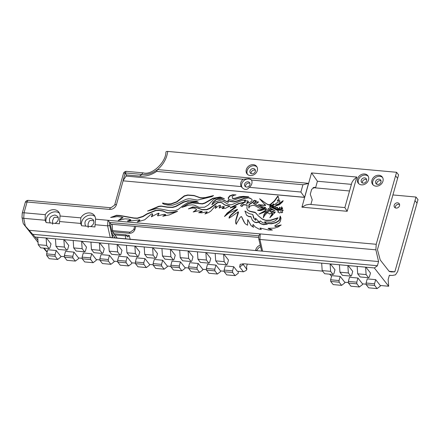<?xml version="1.0" encoding="UTF-8"?>
<svg xmlns="http://www.w3.org/2000/svg" width="440" height="440" viewBox="0 0 440 440"><rect width="100%" height="100%" fill="white"/><g stroke="black" fill="none" stroke-linecap="round" stroke-linejoin="round"><path stroke-width="0.66" d="M143.171 172.854C151.871 175.648 166.067 162.25 165.919 151.954L166.496 151.487L167.668 151.415L396.567 172.288L398.591 174.867L377.449 249.623L380.226 259.969L389.23 271.453L391.43 271.931L394.84 271.799L414.992 200.558L417.016 203.137L418 199.623L415.976 197.043L392.92 194.942M417.016 203.137L397.639 271.612L395.494 274.846L392.31 275.468L389.351 275.308L388.135 279.603L388.68 286.242L374.336 267.949L377.355 265.848L378.57 261.553L375.875 249.821L376.211 244.277L396.567 172.288M313.049 187.66L349.52 190.982M414.992 200.558L415.976 197.043M37.906 240.18L23.865 224.389L38.06 242.429M47.091 252.236L43.489 248.078M44.143 248.138L47.163 251.988M25.278 225.825L23.733 218.334A2.942 1.435 170.2 0 1 22.006 217.349L23.238 223.537L23.865 224.389M111.304 232.458L112.75 234.295L111.304 232.458L111.87 231.325L110.594 225.759L111.023 224.224L258.632 237.424M347.182 211.294L344.861 207.576L309.348 204.325L305.959 204.974L301.923 207.163L347.182 211.294L356.807 177.045L311.548 172.92L317.416 181.247L315.579 187.77A5.885 2.167 15.7 0 0 315.507 187.688L314.633 187.27L311.658 189.338L310.277 194.238L312.158 199.606A5.885 2.167 -164.3 0 1 312.23 199.694L310.888 204.468M317.416 181.247L351.389 184.349M315.579 187.77L313.242 187.561M255.376 170.269A2.942 2.442 -38.1 0 0 251.157 172.441A2.942 2.442 -38.1 0 0 251.103 173.619M366.608 179.575A2.942 2.442 -38.1 0 0 362.395 181.753A2.942 2.442 -38.1 0 0 362.34 182.924M381.024 180.862A2.942 2.442 -38.1 0 0 376.811 183.04A2.942 2.442 -38.1 0 0 376.75 184.212M112.722 234.295L112.948 234.988L112.371 237.039L109.659 225.176L109.643 222.431L111.023 224.224M29.056 230.296L262.609 251.185L259.903 239.454L260.233 233.91L258.775 235.802M258.748 238.733A1.964 0.957 -9.7 0 0 258.753 238.794L258.737 235.609M376.211 244.277L95.541 219.181A8.437 7.007 141.9 0 0 94.259 215.287A8.437 7.007 141.9 0 0 80.8 217.861L60.044 216.007L59.549 221.535L80.614 223.416L80.8 217.861M109.643 222.431L107.949 220.286L107.613 225.83L110.259 237.551L198.181 245.421M45.271 214.681L24.052 212.784L23.733 218.334L45.122 220.242L45.271 214.681A8.437 7.007 141.9 0 1 58.762 212.053A8.437 7.007 141.9 0 1 60.044 216.007M311.548 172.92L304.667 197.395L123.096 180.835L304.601 197.307L308.528 183.337L157.482 169.565C152.592 173.316 147.373 174.933 141.829 174.399L125.213 172.915L123.024 180.752L126.049 176.088L126.374 174.922L139.612 176.105C145.552 176.677 151.245 175.109 156.69 171.397L157.482 169.565M382.949 181.203A6.083 5.049 -38.1 0 0 382.234 176.952A6.083 5.049 -38.1 0 0 374.33 176.726A6.083 5.049 -38.1 0 0 372.664 184.454A6.083 5.049 -38.1 0 0 378.318 185.873A6.083 5.049 -38.1 0 0 382.949 181.203M368.539 179.916A6.083 5.049 -38.1 0 0 367.824 175.665A6.083 5.049 -38.1 0 0 359.92 175.439A6.083 5.049 -38.1 0 0 358.248 183.167A6.083 5.049 -38.1 0 0 363.908 184.58A6.083 5.049 -38.1 0 0 368.539 179.916M257.301 170.61A6.083 5.049 -38.1 0 0 256.586 166.353A6.083 5.049 -38.1 0 0 248.683 166.133A6.083 5.049 -38.1 0 0 247.016 173.861A6.083 5.049 -38.1 0 0 252.67 175.274A6.083 5.049 -38.1 0 0 257.301 170.61M128.81 219.065L124.905 218.851L118.267 220.484L121.715 217.921L122.826 217.608L121.726 217.157L117.486 216.573L110.627 217.481L116.556 215.281L119.829 215.474L133.964 217.96L137.324 218.091L142.824 216.37L146.834 213.873L155.568 210.331L159.34 210.232L162.866 210.859L167.261 212.751L169.945 212.724L177.562 211.316L169.351 214.907L162.751 216.211L165.555 214.566L163.933 214.324L158.224 215.754L157.641 215.622L157.63 215.177L158.912 213.208L158.059 213.296L151.377 216.827L152.46 214.258L152.235 213.697L151.162 214.181L144.705 219.802L137.253 221.936L139.832 219.819L128.717 221.21L127.474 220.957L130.702 219.791L128.81 219.065M157.641 215.622L159.11 213.466L158.912 213.208M151.882 216.491L152.663 214.517L152.235 213.697M215.386 205.931L210.804 211.139L208.604 212.537L204.952 213.945L207.13 211.783L201.509 212.861L198.764 212.581L202.059 211.382L198.286 210.826L193.177 211.987L195.948 210.106L196.438 209.407L196.004 208.995L194.255 208.093L191.637 208.104L188.403 208.896L192.836 206.921L195.624 207.169L202.076 209.534L206.624 209.55L209.924 208.093L217.393 202.516L220.44 202.103L222.519 203.027L223.823 204.347L225.374 205.09L229.933 206.052L225.313 208.351L222.607 208.593L222.068 208.274L224.318 206.674L223.086 206.481L219.148 208.071L220.253 205.222L218.328 206.014L215.264 208.423L216.062 205.733L215.386 205.931M194.172 211.712L196.642 209.666L196.004 208.995M251.328 225.924L247.709 219.615L247.572 225.209L245.278 223.795L243.859 221.727L241.494 216.618L240.878 216.711L239.91 217.729L236.264 223.999L235.73 223.13L235.757 220.193L238.194 211.799L230.896 217.058L229.026 217.976L229.268 216.948L230.769 215.017L237.336 209.363L229.042 212.933L224.466 216.513L227.255 212.966L236.044 206.487L230.148 207.774L238.425 203.561L245.157 201.971L241.472 204.413L240.537 205.75L241.747 206.222L243.315 204.562L247.11 204.936L246.917 208.516L247.764 210.144L249.607 211.145L254.92 212.245L258.22 215.743L262.378 219.093L265.716 220.259L270.578 220.154L277.926 217.762L276.881 219.346L274.879 221.029L271.387 222.211L264.6 221.832L266.299 223.185L263.01 222.877L260.183 220.858L259.716 222.024L258.748 221.496L255.486 218.213L255.701 220.336L253.484 217.751L252.736 214.44L249.238 213.691L244.915 211.052L246.527 215.144L248.677 216.381L250.877 216.573L252.313 220.176L254.556 222.073L256.597 222.464L257.983 221.854L260.673 223.548L263.34 224.461L266.788 223.938L267.993 223.295L271.255 223.553L275.841 222.453L278.509 220.781L279.466 219.736L280.197 216.101L281.034 218.163L280.473 220.935L279.439 222.794L274.829 225.753L274.885 226.166L275.632 226.264L281.193 224.966L277.926 227.062L274.384 228.135L268.23 228.311L272.107 229.862L271.233 230.076L268.527 230.021L260.073 228.008L261.316 229.515L258.83 229.02L255.145 226.886L253.115 224.461L252.731 225.654L253.567 227.332L251.031 225.528L247.913 219.874M241.731 216.909L241.494 216.618M236.264 223.999L235.956 223.806M236.467 224.257L235.934 223.388L235.961 220.451L238.48 212.476L238.194 211.799M240.537 205.75L241.951 206.481L243.518 204.82L247.313 205.194M247.61 209.985L249.81 211.404L255.607 212.735M255.497 212.586L258.423 216.002L262.581 219.351L265.92 220.517L270.781 220.413L278.13 218.02M264.6 221.832L264.864 222.2M252.313 220.176L252.582 220.528M252.516 220.435L254.76 222.332L256.795 222.723L258.187 222.112L260.876 223.806L263.544 224.719L266.987 224.197L268.197 223.553L271.458 223.812L276.045 222.712L278.713 221.04L279.67 219.989L280.154 218.488L280.197 216.101L280.473 216.392M274.829 225.753L275.088 226.424L275.836 226.523L280.841 225.302M283.157 200.656L282.612 201.806L279.516 204.672L276.936 205.585L275.66 205.502L276.188 204.738L278.482 203.984L283.157 200.656M269.214 213.725L268.076 212.757L266.656 213.274L264.435 215.732L263.28 217.795L264.011 214.313L265.7 212.443L268.037 211.508L269.143 209.473L269.484 210.073L271.348 210.117L269.929 210.782L269.852 211.602L273.614 211.387L269.764 214.022L269.071 213.549M263.527 217.382L264.209 214.572L265.903 212.702L268.24 211.767L269.346 209.732L269.143 209.473L269.687 210.331L270.622 210.381M269.94 211.712L272.464 211.937M253.369 203.335L257.879 205.755L263.01 207.74L259.606 208.241L254.953 205.639L252.775 205.304L250.085 206.085L248.771 207.845L248.837 204.919L249.706 203.929L252.824 202.059L254.018 200.282L256.168 200.728L254.689 202.114L258.363 201.856L256.801 203.495L254.474 202.901L253.567 203.049L253.627 203.681L258.077 206.014L263.208 207.999M194.392 205.189L192.418 204.859L188.837 205.101L181.968 207.411L188.309 203.478L192.143 202.648L202.219 203.698L204.809 202.923L212.905 198.264L220.16 197.021L224.197 198.644L221.661 198.083L216.31 198.176L213.823 199.271L208.159 205.095L204.562 207.229L199.023 207.317L194.392 205.189M160.507 208.989L156.541 208.588L147.598 211.052L158.659 206.316L161.062 206.019L167.36 207.014L172.447 207.196L175.676 206.267L183.573 201.922L188.227 200.646L196.614 201.333L198.077 202.076L188.502 202.125L183.205 205.458L178.371 209.308L175.368 210.595L169.873 210.821L160.507 208.989M248.716 196.74L242.011 197.351L232.865 200.365L229.053 199.617L228.146 198.033L229.554 195.954L232.678 194.728L235.983 194.876L233.668 195.448L232.128 196.614L232.606 198.363L234.883 198.248L239.696 196.724L243.381 196.367L248.716 196.74M232.353 198.193L232.81 198.622L235.087 198.506L239.899 196.983L247.203 196.763M275.099 212.135L273.999 213.373L273.57 212.19L275.099 212.135M273.097 205.992L273.955 206.553L275.248 206.377L275.193 207.108L276.001 207.026L276.012 207.526L276.584 207.29L277.019 207.768L277.492 207.356L277.871 208.406L279.367 208.67L279.576 207.157L280.869 208.384L281.545 208.412L281.529 206.811L282.733 208.984L280.181 209.451L277.206 209.061L273.691 207.444L272.421 206.393L272.443 205.634L273.653 203.825L271.678 205.59L271.557 206.646L277.662 209.869L283.025 210.161L282.326 211.162L282.634 212.366L281.534 212.625L281.171 211.723L280.594 211.805L280.104 212.817L279.532 212.977L277.844 211.97L278.223 211.233L277.932 210.601L269.825 206.635L269.594 207.125L270.292 208.087L274.874 210.716L268.312 208.389L267.828 209.886L267.009 210.722L265.133 211.855L258.929 214.143L264.957 210.733L266.437 208.72L261.107 210.513L258.55 210.54L257.548 210.122L260.057 209.781L265.524 207.515L262.675 206.745L258.374 204.644L265.436 205.293L259.606 198.77L266.244 203.577L268.153 204.649L270.017 204.628L274.302 200.954L277.8 196.059L279.087 199.287L277.541 200.112L277.294 200.684L278.856 200.316L279.73 200.701L279.73 201.911L279.312 202.208L277.822 201.735L276.821 203.214L276.161 203.236L274.747 204.826L273.906 204.793L273.048 205.53L273.367 206.344L274.159 206.811L275.446 206.635M265.199 204.666L264.93 204.325M259.809 199.029L266.442 203.836L268.351 204.908L270.221 204.886L274.505 201.212L278.003 196.312L277.8 196.059L278.19 196.631M276.584 207.29L277.216 208.027L277.695 207.614M277.541 208.093L278.075 208.665L279.571 208.923L279.78 207.416L281.072 208.643L281.749 208.665L281.732 207.07L282.211 207.504M281.732 207.07L282.007 207.246M271.557 206.646L272.514 207.559L277.865 210.128L283.228 210.419M281.485 212.091L281.171 211.723M278.041 212.229L278.427 211.492L277.932 210.601M269.594 207.125L269.907 207.763M271.645 213.411L272.498 213.356L273.13 213.901L272.751 214.896L269.825 217.745L272.058 213.895L271.645 213.411L272.261 214.154L271.849 213.67L272.701 213.615L273.334 214.159M248.133 197.648L251.636 199.073L252.175 199.936L251.702 201.24L249.893 202.362L246.4 203.522L248.215 201.262L247.594 200.871L244.481 201.124L245.361 199.947L241.461 200.701L231.644 204.743L228.267 204.407L223.471 201.443L219.472 200.613L215.611 201.828L211.865 204.743L213.037 202.169L215.974 199.513L217.784 199.007L221.551 199.001L228.085 202.114L227.959 200.206L229.625 201.19L233.75 201.702L237.407 200.788L244.233 198.187L248.133 197.648L249.799 197.995L251.884 199.342M247.159 203.302L248.413 201.52L247.792 201.13M185.911 199.386L176.93 203.698L172.568 205.2L167.629 205.051L164.346 204.32L162.762 203.533L162.525 203.005L167.937 203.946L171.055 203.803L176.627 201.768L184.278 195.839L187.677 194.975L193.99 195.454L200.184 197.67L202.598 197.791L205.42 197.544L213.549 195.553L211.893 196.625L197.527 200.118L190.24 198.869L188.419 198.803L185.911 199.386M162.762 203.533L162.525 203.005L168.141 204.204L171.259 204.056L176.831 202.026L184.481 196.097L187.875 195.234L194.194 195.707L200.387 197.929L202.802 198.049L205.623 197.802L212.564 196.224M162.965 203.792L162.723 203.264M244.684 201.382L245.564 200.2L245.361 199.947M212.267 204.325L213.235 202.428L216.172 199.771L217.987 199.265L221.755 199.26L228.289 202.373L228.162 200.459L229.823 201.448L233.954 201.96L237.606 201.047L244.437 198.446L248.331 197.901M270.402 217.311L272.261 214.154L271.849 213.67M269.791 207.383L270.496 208.346L275.077 210.969M278.427 211.492L278.13 210.859L278.427 211.492M281.738 212.883L281.369 211.981M272.624 206.646L272.646 205.893L273.856 204.083L273.653 203.825M277.739 208.351L278.075 208.665L277.739 208.351M276.788 207.548L277.216 208.027L276.788 207.548L276.012 207.526M275.193 207.108L276.204 207.284M277.294 200.684L279.059 200.574L279.934 200.959M278.003 196.312L278.394 196.884M258.572 204.903L265.634 205.552L265.111 204.551M257.747 210.381L260.255 210.04L264.841 208.428L265.716 207.757M260.221 213.78L265.161 210.991L266.64 208.978L266.437 208.72M271.084 206.162L271.337 204.897L269.803 205.359L270.034 206.14L270.754 206.327L271.337 204.897M232.441 198.33L232.81 198.622M228.564 199.238L228.349 198.292L229.757 196.213L232.881 194.986L235.329 195.008M188.227 200.646L196.818 201.591L198.275 202.334M149.435 210.447L158.862 206.575L161.266 206.278L167.563 207.273L172.651 207.455L175.879 206.525L183.777 202.18L188.424 200.899M183.035 206.971L188.513 203.737L192.34 202.906L202.422 203.957L205.013 203.181L213.103 198.523L220.363 197.274L224.4 198.897M254.689 202.114L258.566 202.114M248.974 208.104L249.035 205.178L249.909 204.188L253.028 202.312L254.221 200.541L256.372 200.981M273.57 212.19L275.303 212.394M274.197 213.631L273.768 212.448M276.188 204.738L276.392 204.99L278.685 204.243L282.854 201.35M275.864 205.761L276.392 204.99M268.131 228.547L272.311 230.12M275.033 226.012L275.088 226.424L275.033 226.012M246.631 215.264L248.881 216.634L251.081 216.832M254.342 219.082L252.736 214.44M264.798 222.09L266.503 223.443M247.709 210.117L247.968 210.397M230.351 208.032L238.629 203.819L245.361 202.224M224.917 216.216L227.458 213.224L235.598 207.537L236.247 206.745L236.044 206.487M229.224 218.235L229.471 217.206L230.973 215.276L237.54 209.622L237.336 209.363M238.48 212.476L238.398 212.058L238.48 212.476M244.91 223.399L241.698 216.876M254.012 225.709L253.115 224.461M260.48 228.679L261.267 229.51M206.624 209.55L206.828 209.809L210.122 208.351L217.597 202.774L220.638 202.362L222.723 203.286L224.021 204.606L225.577 205.348L230.137 206.311M189.563 208.571L193.039 207.18L195.828 207.427L202.279 209.792L206.828 209.809M215.727 208.065L216.222 206.701L216.062 205.733M219.714 207.686L220.451 206.107L220.253 205.222M222.272 208.532L224.098 207.455L224.318 206.674M196.642 209.666L196.207 209.253L196.642 209.666M198.963 212.839L202.263 211.64L202.059 211.382M205.827 213.67L206.872 212.74L207.13 211.783M164.906 215.16L165.11 215.419L165.754 214.825L165.555 214.566M163.559 216.183L165.11 215.419M127.677 221.216L130.416 220.429L130.906 220.044L130.702 219.791M138.061 221.815L139.656 220.704L139.832 219.819M152.663 214.517L152.438 213.956L152.663 214.517M157.839 215.881L157.834 215.435M111.743 217.102L116.76 215.54L120.032 215.732L134.167 218.218L137.528 218.35L143.028 216.629L147.037 214.132L155.771 210.59L159.538 210.485L163.064 211.118L167.464 213.01L170.148 212.982L176.132 212.02M119.081 220.253L121.919 218.18L123.03 217.866L122.826 217.608M269.814 205.86L270.881 205.904M80.614 223.416L81.62 225.764L94.913 226.952L95.541 219.181M111.776 237.578L247.775 249.854M111.425 237.545L110.259 237.551M112.371 237.039L111.87 237.881M125.191 172.997A2.942 1.084 -164.4 0 0 123.459 173.498A2.942 1.084 -164.4 0 0 123.448 173.558L122.452 177.111M361.229 180.263A2.942 2.442 -38.1 0 0 361.576 182.32A2.942 2.442 -38.1 0 0 365.398 182.43A2.942 2.442 -38.1 0 0 366.207 178.69A2.942 2.442 -38.1 0 0 363.473 178.007A2.942 2.442 -38.1 0 0 361.229 180.263M375.645 181.549A2.942 2.442 -38.1 0 0 375.991 183.612A2.942 2.442 -38.1 0 0 379.814 183.716A2.942 2.442 -38.1 0 0 380.622 179.982A2.942 2.442 -38.1 0 0 377.883 179.295A2.942 2.442 -38.1 0 0 375.645 181.549M395.307 207.878A2.942 2.442 141.9 0 1 395.362 206.701A2.942 2.442 141.9 0 1 399.575 204.529M394.196 205.216A2.942 2.442 141.9 0 1 396.435 202.956A2.942 2.442 141.9 0 1 399.174 203.643A2.942 2.442 141.9 0 1 398.365 207.383A2.942 2.442 141.9 0 1 394.543 207.273A2.942 2.442 141.9 0 1 394.196 205.216M373.137 184.965A6.083 5.049 141.9 0 1 375.188 177.821A6.083 5.049 141.9 0 1 382.618 177.535M358.727 183.678A6.083 5.049 141.9 0 1 360.778 176.534A6.083 5.049 141.9 0 1 368.203 176.242M249.992 170.957A2.942 2.442 -38.1 0 0 250.338 173.014A2.942 2.442 -38.1 0 0 254.166 173.124A2.942 2.442 -38.1 0 0 254.969 169.384A2.942 2.442 -38.1 0 0 252.236 168.702A2.942 2.442 -38.1 0 0 249.992 170.957M247.489 174.372A6.083 5.049 141.9 0 1 249.541 167.222A6.083 5.049 141.9 0 1 256.966 166.936M32.692 234.295L377.25 265.716M81.62 225.764A8.437 7.007 141.9 0 1 85.443 216.788A8.437 7.007 141.9 0 1 94.974 216.464M90.635 226.573C93.759 224.648 94.606 222.327 93.165 219.61L90.547 218.251C85.712 219.104 84.018 221.573 85.459 225.676L85.916 226.149M45.122 220.242L46.145 222.591L55.017 223.388L59.362 223.773L59.549 221.535M46.145 222.591A8.437 7.007 141.9 0 1 49.913 213.571A8.437 7.007 141.9 0 1 59.477 213.224M55.017 223.388C58.234 221.485 59.12 219.148 57.673 216.376L55.05 215.017C50.215 215.864 48.521 218.339 49.962 222.437L50.501 222.981M52.63 224.235L52.547 220.655L53.774 217.877L54.417 217.283L58.273 217.547M247.286 264.077L246.554 266.69L246.84 269.412L242.698 263.774M238.194 271.321L238.321 273.19L235.12 275.649L232.656 272.509L232.54 270.848L233.706 266.701L237.264 271.238L243.441 271.799L246.142 270.49L246.84 269.412M215.958 265.078L207.526 264.314L206.36 268.461L206.476 270.122L208.94 273.262L217.371 274.032L214.907 270.886L214.792 269.231L215.958 265.078L220.528 270.908L224.191 271.244M220.528 270.908L220.572 271.574L217.371 274.032M202.78 269.291L202.823 269.957L199.623 272.415L197.159 269.269L197.043 267.608L198.209 263.461L202.78 269.291L206.443 269.621M180.461 261.844L172.029 261.074L170.863 265.221L170.979 266.882L173.443 270.023L181.874 270.793L179.41 267.652L179.295 265.991L180.461 261.844L185.031 267.669L188.694 268.004M185.031 267.669L185.075 268.334L181.874 270.793M167.282 266.052L167.327 266.717L164.126 269.176L161.662 266.035L161.546 264.374L162.712 260.227L167.282 266.052L170.946 266.387M144.964 258.605L136.532 257.84L135.366 261.987L135.482 263.648L137.946 266.788L146.377 267.559L143.913 264.413L143.798 262.752L144.964 258.605L149.534 264.435L153.197 264.77M149.534 264.435L149.578 265.1L146.377 267.559M131.786 262.818L131.829 263.478L128.629 265.936L126.165 262.796L126.049 261.135L127.215 256.988L131.786 262.818L135.449 263.148M109.467 255.371L101.035 254.601L99.869 258.748L99.984 260.409L102.449 263.549L110.88 264.319L108.416 261.179L108.301 259.518L109.467 255.371L114.037 261.195L117.7 261.531M114.037 261.195L114.081 261.861L110.88 264.319M96.288 259.578L96.333 260.244L93.132 262.702L90.668 259.556L90.552 257.901L91.718 253.748L96.288 259.578L99.951 259.913M73.97 252.131L65.538 251.361L64.372 255.508L64.488 257.169L66.952 260.315L75.383 261.085L72.919 257.939L72.804 256.278L73.97 252.131L78.54 257.961L82.203 258.297M78.54 257.961L78.584 258.627L75.383 261.085M56.221 250.514L47.79 249.744L46.623 253.891L46.739 255.552L49.203 258.698L57.635 259.463L55.171 256.322L55.055 254.661L56.221 250.514L60.792 256.339L64.455 256.674M60.792 256.339L60.836 257.004L57.635 259.463M206.476 270.122L214.907 270.886M206.36 268.461L214.792 269.231M198.209 263.461L189.778 262.691L188.612 266.838L188.727 268.499L191.191 271.645L199.623 272.415M188.612 266.838L197.043 267.608M188.727 268.499L197.159 269.269M170.979 266.882L179.41 267.652M170.863 265.221L179.295 265.991M233.706 266.701L225.275 265.93L224.109 270.078L224.224 271.739L226.688 274.879L235.12 275.649M224.109 270.078L232.54 270.848M224.224 271.739L232.656 272.509M46.739 255.552L55.171 256.322M46.623 253.891L55.055 254.661M91.718 253.748L83.287 252.984L82.121 257.131L82.236 258.791L84.7 261.932L93.132 262.702M82.121 257.131L90.552 257.901M82.236 258.791L90.668 259.556M162.712 260.227L154.281 259.457L153.114 263.604L153.23 265.265L155.694 268.406L164.126 269.176M153.114 263.604L161.546 264.374M153.23 265.265L161.662 266.035M135.482 263.648L143.913 264.413M135.366 261.987L143.798 262.752M99.984 260.409L108.416 261.179M99.869 258.748L108.301 259.518M127.215 256.988L118.784 256.218L117.618 260.365L117.733 262.026L120.197 265.172L128.629 265.936M117.618 260.365L126.049 261.135M117.733 262.026L126.165 262.796M64.488 257.169L72.919 257.939M64.372 255.508L72.804 256.278M344.762 282.238L344.812 282.904L341.611 285.362L339.147 282.216L339.031 280.555L340.197 276.408L344.762 282.238L348.43 282.574M380.259 285.478L380.309 286.138L377.102 288.596L374.644 285.456L374.528 283.795L375.694 279.648L380.259 285.478L388.68 286.242M362.511 283.855L362.56 284.52L359.359 286.979L356.895 283.839L356.78 282.178L357.945 278.031L362.511 283.855L366.174 284.191M357.945 278.031L349.514 277.261L348.348 281.408L348.464 283.069L350.928 286.209L359.359 286.979M348.348 281.408L356.78 282.178M348.464 283.069L356.895 283.839M375.694 279.648L367.263 278.878L366.097 283.025L366.212 284.686L368.676 287.832L377.102 288.596M366.097 283.025L374.528 283.795M366.212 284.686L374.644 285.456M340.197 276.408L331.766 275.644L330.6 279.791L330.715 281.452L333.179 284.592L341.611 285.362M330.6 279.791L339.031 280.555M330.715 281.452L339.147 282.216M331.59 276.265L329.637 274.175M322.647 271.156L244.602 263.835L240.202 264.264L239.657 266.97L243.441 271.799M394.84 271.799L389.103 271.288M260.04 245.245A5.885 4.89 -38.1 0 0 255.783 249.695L256.52 250.641M260.414 246.796A5.885 4.89 -38.1 0 0 256.889 250.674M255.541 250.553L255.783 249.695M249.942 183.354A2.942 2.442 -38.1 0 0 246.758 183.782A2.942 2.442 -38.1 0 0 245.581 186.774M356.807 177.045L353.535 179.938L351.962 182.375L344.867 207.565M115.005 234.916L125.477 235.851L125.939 234.823L127.908 237.012L129.179 235.373L130.268 239.619M125.477 235.851L125.686 238.81M127.435 236.72L126.071 235.054M88.154 227.519L88.077 223.85L89.078 221.408L90.057 220.468L93.759 220.759M35.442 237.045L374.336 267.949M37.719 237.507L38.214 244.679L46.646 245.448L46.151 238.271M38.214 244.679L40.678 247.819L49.11 248.589L46.646 245.448M46.448 238.046L51.018 243.876L49.852 248.023L49.11 248.589M339.444 265.018L339.939 272.195L348.365 272.965L347.87 265.788M339.939 272.195L342.402 275.336L350.829 276.106L348.365 272.965M348.166 265.562L352.737 271.387L351.571 275.539L350.829 276.106M81.945 241.285L86.515 247.11L85.349 251.257L84.607 251.829L82.142 248.683L81.647 241.511M73.216 240.74L73.711 247.918L76.175 251.059L84.607 251.829M73.711 247.918L82.142 248.683M321.695 263.401L322.19 270.578L330.616 271.343L330.121 264.171M322.19 270.578L324.654 273.719L333.08 274.489L330.616 271.343M330.418 263.945L334.989 269.77L333.823 273.916L333.08 274.489M99.693 242.902L104.264 248.727L103.097 252.879L102.355 253.446L99.891 250.305L99.396 243.128M90.965 242.358L91.46 249.535L93.924 252.676L102.355 253.446M91.46 249.535L99.891 250.305M64.196 239.663L68.767 245.493L67.6 249.64L66.858 250.212L64.394 247.066L63.899 239.894M55.468 239.124L55.963 246.296L58.427 249.442L66.858 250.212M55.963 246.296L64.394 247.066M206.184 252.615L210.749 258.44L209.583 262.587L208.846 263.159L206.382 260.013L205.887 252.841M197.456 252.071L197.951 259.248L200.415 262.389L208.846 263.159M197.951 259.248L206.382 260.013M365.915 267.179L370.486 273.009L369.32 277.156L368.577 277.723L366.113 274.582L365.618 267.405M357.192 266.64L357.687 273.812L360.151 276.953L368.577 277.723M357.687 273.812L366.113 274.582M117.442 244.519L122.007 250.349L120.846 254.496L120.104 255.063L117.639 251.922L117.145 244.75M108.713 243.98L109.208 251.152L111.672 254.298L120.104 255.063M109.208 251.152L117.639 251.922M170.687 249.376L175.252 255.206L174.086 259.353L173.349 259.919L170.885 256.779L170.39 249.601M161.959 248.837L162.454 256.009L164.918 259.149L173.349 259.919M162.454 256.009L170.885 256.779M152.939 247.759L157.504 253.583L156.338 257.73L155.601 258.302L153.137 255.162L152.642 247.984M144.21 247.214L144.705 254.392L147.169 257.532L155.601 258.302M144.705 254.392L153.137 255.162M135.19 246.136L139.755 251.966L138.589 256.113L137.852 256.685L135.388 253.539L134.893 246.367M126.462 245.597L126.957 252.769L129.421 255.915L137.852 256.685M126.957 252.769L135.388 253.539M188.436 250.993L193.001 256.822L191.835 260.97L191.097 261.536L188.634 258.396L188.139 251.224M179.707 250.454L180.202 257.626L182.666 260.772L191.097 261.536M180.202 257.626L188.634 258.396M215.204 253.688L215.699 260.865L224.131 261.635L223.636 254.458M215.699 260.865L218.163 264.006L226.595 264.776L224.131 261.635M223.933 254.232L228.498 260.057L227.332 264.209L226.595 264.776M112.134 224.323L112.712 232.331L116.941 237.727L112.684 231.952M116.941 237.727L116.859 238.007M262.609 251.185L378.57 261.553M301.923 207.163L304.667 197.395L300.883 192.032L249.255 187.325C247.016 190.256 244.486 190.196 241.659 187.132L241.269 186.593L126.049 176.088M308.594 183.425L302.935 184.734L300.883 192.032M126.374 174.922L125.213 172.915M249.915 184.663A2.942 2.442 141.9 0 1 247.676 186.918A2.942 2.442 141.9 0 1 244.937 186.236A2.942 2.442 141.9 0 1 245.746 182.496A2.942 2.442 141.9 0 1 249.568 182.6A2.942 2.442 141.9 0 1 249.915 184.663M115.22 237.859L112.97 234.988L112.239 237.584M112.745 234.295L112.948 234.988M156.69 171.397L243.144 179.278L248.809 178.722L250.751 179.273L251.477 180.043L302.935 184.734M242.16 187.721A6.083 5.049 141.9 0 1 244.035 180.527A6.083 5.049 141.9 0 1 251.515 180.109M241.269 186.593A6.083 5.049 141.9 0 1 243.144 179.278M251.477 180.043A6.083 5.049 141.9 0 1 251.812 183.716A6.083 5.049 141.9 0 1 249.255 187.325M22 217.322A2.942 1.435 170.2 0 0 22.006 217.349L22.231 213.279A2.942 1.084 -164.4 0 1 24.052 212.784L27.06 202.015L109.654 209.402A5.885 4.89 -38.1 0 0 116.452 204.611L123.096 180.835M112.673 231.792L129.311 233.282A4.906 4.076 -38.1 0 0 134.976 229.29A1.964 0.726 -164.4 0 0 133.76 229.62L134.673 226.336M134.976 229.29L135.773 226.435M129.311 233.282A1.964 0.82 -84.9 0 1 130.158 232.188L112.585 230.615M109.665 222.464L258.714 235.796M261.646 251.097L258.759 238.794A1.964 0.957 -9.7 0 0 259.903 239.454L375.875 249.821M157.553 169.648C163.372 164.566 166.777 158.494 167.756 151.426M95.084 224.714L107.613 225.83A1.568 0.77 170.5 0 0 109.659 225.176M143.275 172.871A2.942 1.227 95.1 0 0 143.171 172.849A2.942 1.227 95.1 0 0 141.916 174.411M397.606 178.382L395.582 175.802M126.654 171.38A2.942 1.227 95.1 0 0 126.555 171.364A2.942 1.227 95.1 0 0 125.301 172.926M143.165 172.849L126.555 171.364A2.942 2.942 0 0 0 123.459 173.498L114.631 205.112A2.942 1.084 15.6 0 1 116.452 204.611M114.631 205.112L110.93 207.763A2.942 1.227 95.1 0 0 109.654 209.402M28.336 200.376A2.942 1.227 95.1 0 0 27.06 202.015A2.942 1.084 15.6 0 0 25.24 202.516A2.942 2.942 0 0 1 28.336 200.376L110.93 207.763M25.24 202.516L22.231 213.285A2.942 1.084 -164.4 0 0 22.226 213.306M243.282 263.769L243.056 264.583L239.657 266.97M389.351 271.491L394.048 271.909M315.507 187.688L313.39 187.495M129.179 235.373L126.165 235.103M141.829 174.399L139.612 176.105M133.76 229.62L130.158 232.188M390.429 275.462L389.334 275.363M114.103 233.767L125.939 234.823"/></g></svg>
